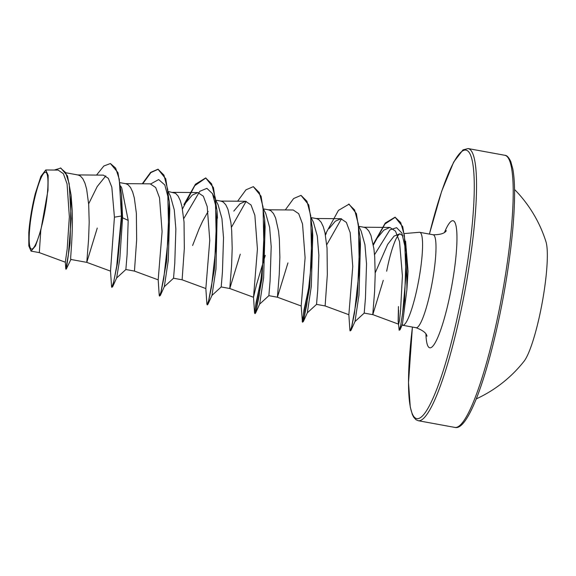 <?xml version="1.0" encoding="UTF-8"?>
<svg xmlns="http://www.w3.org/2000/svg" width="576" height="576" viewBox="0 0 576 576"><rect width="100%" height="100%" fill="white"/><g stroke="black" fill="none" stroke-linecap="round" stroke-linejoin="round"><path stroke-width="0.86" d="M476.251 398.902A130.039 130.039 0 0 0 524.095 361.188A63.547 10.325 -79.6 0 0 543.845 293.026A63.547 10.325 -79.6 0 0 545.947 241.682A130.039 130.039 0 0 0 514.541 189.475M45.821 205.826A39.031 6.343 100.4 0 1 32.602 248.767A39.031 6.343 100.4 0 1 31.32 215.489A39.031 6.343 100.4 0 1 44.539 172.555A39.031 6.343 100.4 0 1 45.821 205.826M398.455 306.54L398.153 320.796L398.628 324.187L399.478 320.594L400.586 310.097L402.401 275.861L399.528 241.639L395.496 231.142L389.822 227.441L383.81 230.17L377.258 238.01M400.219 233.914A42.192 6.854 -79.6 0 0 400.133 233.921A42.192 6.854 -79.6 0 0 386.669 271.21M375.206 272.851L387.662 244.382L394.07 236.095L399.802 233.82L403.078 235.894M405.59 241.229L408.031 271.253L406.886 289.692L402.401 324.353L401.861 324.929M402.134 325.066L402.365 325.174A47.261 7.675 -79.6 0 0 402.689 325.282A47.261 7.675 -79.6 0 0 419.969 272.945A47.261 7.675 -79.6 0 0 419.688 232.308A47.261 7.675 -79.6 0 0 419.35 232.294L404.453 233.554M359.136 227.074L361.116 230.976L364.946 244.75L366.53 263.974L365.436 298.303L364.205 313.092L372.794 314.669L383.278 280.346M359.05 226.368L364.14 227.297L366.307 228.233L368.842 231.026L370.966 235.498L373.889 248.659L374.702 256.802L375.199 274.514L374.602 291.622L372.758 314.604L398.628 324.194M45.72 169.97L58.097 170.071L63.389 173.714L67.061 183.888L69.35 216.749L67.183 249.048L65.318 262.188L65.808 269.114L66.276 269.1L70.092 243.158L71.078 195.113L72.18 210.154C73.094 232.942 70.531 255.744 70.675 258.905L70.97 259.466M66.103 172.8L78.127 175.003L80.294 175.932L82.836 178.733L84.96 183.197L86.638 189.158L88.697 204.502L89.186 222.214L88.589 239.328L86.782 262.368L97.265 228.046M120.744 186.098L121.759 188.064L128.189 220.392L127.087 254.736L125.863 269.503M120.276 182.707L125.798 183.715L127.966 184.651L130.5 187.445L132.624 191.916L134.309 197.878L136.361 213.221L136.656 239.753L134.453 271.087L125.856 269.518M168.466 192.211L170.438 196.106L174.283 209.916L175.86 229.104L174.766 263.405L173.534 278.222M168.379 191.498L175.637 193.363L178.171 196.164L180.295 200.628L181.98 206.59L184.032 221.94L184.327 248.465L182.117 279.799L173.527 278.23M218.095 204.833L221.94 218.585L223.524 237.823L222.43 272.174L221.198 286.927M216.043 200.218L221.134 201.146L223.301 202.082L225.842 204.876L227.959 209.347L230.882 222.509L231.696 230.652L232.193 248.364L231.595 265.478L229.781 288.518L240.271 254.196M265.766 213.552L269.611 227.29L271.195 246.542L270.094 280.879L268.87 295.646M263.714 208.937L268.798 209.866L270.972 210.794L273.506 213.595L275.63 218.059L278.554 231.228L279.367 239.371L279.864 257.083L279.266 274.19L277.423 297.173L287.942 262.915M313.43 222.25L317.297 236.081L318.859 255.254L317.765 289.562L316.534 304.366L325.123 305.95L327.334 274.615L327.038 248.083L324.979 232.74L323.302 226.778L321.178 222.307L318.636 219.514L316.469 218.578L311.378 217.649M192.607 245.484L199.087 228.852L202.658 221.141L208.116 211.45M40.759 230.63L47.995 190.253L48.161 175.399L45.72 170.014L40.896 176.4L35.316 193.529A41.94 6.811 100.4 0 0 28.8 232.646L28.822 245.909L31.039 251.107L35.482 245.938L40.759 230.63L39.319 252.619L65.311 262.202M128.189 220.392L122.58 217.786L121.529 194.76L117.943 172.613L110.412 163.534L103.853 165.996L96.53 175.082M105.826 175.874L97.229 186.53L88.646 203.854M71.194 259.38L70.711 259.812L70.675 258.905M110.412 163.534L115.618 168.07L119.268 179.179L121.442 215.993L121.838 216.065L117.662 262.476L112.658 286.762L116.647 277.942L119.808 258.854L122.58 217.786L121.838 216.065L121.529 194.76M71.078 195.113L67.5 175.939L60.818 168.048L54.389 170.042M65.808 269.114L68.429 254.268L71.208 218.801L69.17 183.586L65.592 172.519L60.422 167.976M114.43 217.188L110.513 271.109L111.55 286.567L111.773 287.33L113.688 281.88L116.705 266.083L121.442 215.993L114.43 217.188L111.823 187.15L108.31 178.315L103.428 175.162M325.123 305.95L348.854 314.705L352.764 266.479L350.194 232.704L346.356 222.386L340.891 218.714L335.297 221.22L329.126 228.542M285.293 209.93L293.63 198.533L301.01 195.365L306.943 201.269L310.723 215.683L311.681 260.604L306.806 304.459L304.128 317.686L302.45 322.193L301.19 305.978L305.1 257.753L302.53 223.978L298.685 213.674L293.22 209.995L267.926 209.779M265.284 255.377L256.392 285.077L253.519 297.266L257.429 249.048L254.858 215.258L251.006 204.941L245.556 201.283L239.933 203.825L233.798 211.111M182.117 279.799L205.848 288.554L209.765 240.314L207.194 206.546L203.35 196.214L197.885 192.571L192.276 195.091L186.127 202.399M134.446 271.087L158.184 279.835L162.094 231.602L159.523 197.827L155.686 187.517L150.214 183.852L124.92 183.636M150.811 183.888L158.666 179.561L164.801 184.939L168.782 199.764M142.286 183.78L150.624 172.382L158.004 169.214L165.751 178.812L169.308 201.888L169.783 209.426L168.3 260.266L164.311 286.654L160.322 295.481L159.444 296.05L159.221 295.272L158.184 279.828M183.758 218.599L199.778 191.318L206.885 188.345L212.479 193.666L216.446 208.483M217.166 214.603L215.971 268.992L211.982 295.373L207.994 304.193L207.353 304.582M231.422 227.318L246.146 201.319M237.629 201.211L245.959 189.821L253.339 186.646L261.086 196.243L264.643 219.326L265.118 226.865L263.635 277.697L259.646 304.085L255.658 312.912L255.175 313.553L255.01 310.73L256.046 302.789L262.044 274.889M301.01 195.365L308.75 204.962L312.314 228.038L312.782 235.57L311.306 286.423L307.318 312.804L303.329 321.624L302.45 322.193M326.758 244.75L341.489 218.75M325.318 234.338L338.436 210.391L349.07 204.149L356.422 213.674L359.978 236.765L360.454 244.296L358.978 295.135L354.989 321.516L351 330.343L350.114 330.912L349.891 330.142L348.854 314.698M374.544 254.722L389.887 229.918L396.576 227.671L401.832 232.934L406.462 253.13M373.219 244.325L385.243 223.049L395.064 217.188L402.746 226.714L406.26 249.127L406.771 256.644L406.886 289.692M112.658 286.762L111.773 287.33M142.726 183.787L150.926 172.555L158.206 169.25M169.308 201.888L166.702 260.942L160.322 295.481M182.462 208.98L194.782 185.674L205.87 177.97M183.931 204.574L195.43 184.241L205.675 177.934L213.415 187.531L216.979 210.614L214.373 269.654L207.994 304.193M264.643 219.326L262.044 278.381L255.658 312.912M312.314 228.038L309.708 287.086L303.329 321.624M302.688 322.013L303.97 310.003L309.708 283.601M325.462 235.13L326.29 233.186M359.978 236.765L357.379 295.805L351 330.343M373.349 245.059L384.934 224.006L395.266 217.231M406.26 249.127L404.582 300.42L400.046 329.767L399.161 330.242L398.146 320.796M158.004 169.214L163.937 175.118L167.717 189.526L168.674 234.446L163.8 278.302L161.129 291.535L159.444 296.05M205.675 177.934L211.608 183.83L215.388 198.245L216.338 243.173L211.471 287.028L208.793 300.254L207.115 304.762L206.892 303.991L205.848 288.547M253.339 186.646L259.272 192.542L263.052 206.95L264.01 251.87L259.135 295.733L256.464 308.966L254.779 313.481L254.556 312.71L262.346 272.095M302.227 321.422L310.018 280.807M348.674 204.077L354.607 209.974L358.394 224.381L359.345 269.309L354.47 313.171L351.799 326.405L350.114 330.912M395.064 217.188L400.709 222.552L404.41 235.447L406.001 275.141L402.574 313.711L400.658 325.598L399.161 330.242M398.239 322.409L398.578 310.061M454.99 427.435A138.341 22.478 -79.6 0 0 505.577 274.226A138.341 22.478 -79.6 0 0 504.756 155.268L468.094 148.565A138.341 22.478 100.4 0 1 468.914 267.523A138.341 22.478 100.4 0 1 418.334 420.732L454.99 427.435C457.805 428.098 464.242 427.601 475.157 401.587C486.785 373.889 499.594 323.078 507.074 274.752C512.021 242.798 514.519 215.69 514.577 193.428C514.555 183.154 513.965 174.996 512.813 168.941L510.761 161.518C508.716 157.277 506.714 155.189 504.756 155.268M429.437 234.086A136.476 22.176 100.4 0 1 467.978 151.121A136.476 22.176 100.4 0 1 466.754 267.422A136.476 22.176 100.4 0 1 423.144 415.238A136.476 22.176 100.4 0 1 412.438 327.06M419.688 232.308L433.116 234.763A47.261 7.675 100.4 0 1 433.397 275.4A47.261 7.675 100.4 0 1 416.117 327.737C422.885 330.307 426.514 333.137 426.996 336.233M444.535 232.294A64.548 10.49 100.4 0 1 453.391 276.329A64.548 10.49 100.4 0 1 436.788 339.66A64.548 10.49 100.4 0 1 425.923 334.087M412.409 327.06L408.506 382.572L410.27 407.059L412.322 414.482L413.698 417.204L416.002 419.731L418.334 420.732M433.116 234.763C440.359 234.756 444.751 233.388 446.299 230.659M402.689 325.282L416.117 327.737M70.97 259.481L86.782 262.368L110.513 271.123M221.198 286.949L229.788 288.518L253.519 297.266L254.556 312.71M268.862 295.661L277.452 297.23L301.19 305.986M31.039 251.107L39.326 252.619M70.754 259.74L66.276 269.1M389.822 227.441L363.262 227.21M340.891 218.714L315.598 218.498M245.556 201.276L220.262 201.067M197.885 192.564L172.591 192.348M103.428 175.14L77.256 174.917M402.444 324.374L400.046 329.767M217.447 218.138L216.979 210.614M125.892 269.496L116.604 278.006M164.268 286.726L173.563 278.208M212.479 193.666L215.618 199.901M216.13 200.923L218.11 204.826M211.939 295.438L221.234 286.92M263.801 209.642L265.781 213.545M259.61 304.157L268.906 295.639M311.472 218.354L313.445 222.25M307.274 312.869L316.57 304.358M354.946 321.588L364.226 313.085M207.115 304.762L207.511 304.834M254.779 313.481L255.175 313.553M429.408 234.086L441.619 191.39L453.715 162L462.989 149.89L468.094 148.565"/></g></svg>
